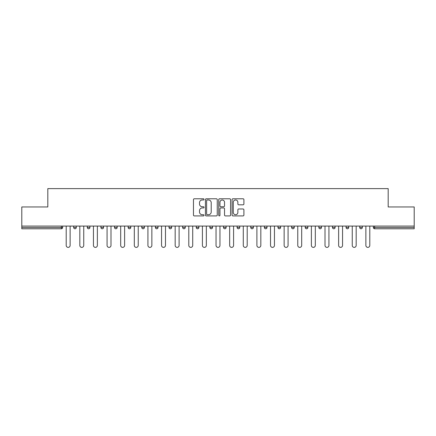 <?xml version="1.0" encoding="UTF-8"?>
<svg xmlns="http://www.w3.org/2000/svg" width="436" height="436" viewBox="0 0 436 436"><rect width="100%" height="100%" fill="white"/><g stroke="black" fill="none" stroke-linecap="round" stroke-linejoin="round"><path stroke-width="0.65" d="M204.032 199.377A0.6 0.6 0 0 0 203.432 198.778L194.325 198.778A0.856 0.856 0 0 0 193.464 199.634L193.464 215.062A0.856 0.856 0 0 0 194.325 215.918L203.432 215.918A0.6 0.6 0 0 0 204.032 215.319A0.6 0.6 0 0 0 203.432 214.719L202.25 214.719A2.741 2.741 0 0 1 199.508 211.978L199.508 210.692A2.741 2.741 0 0 1 202.25 207.945L203.432 207.945A0.6 0.6 0 0 0 204.032 207.345A0.6 0.6 0 0 0 203.432 206.746L202.25 206.746A2.741 2.741 0 0 1 199.508 204.004L199.508 202.718A2.741 2.741 0 0 1 202.25 199.977L203.432 199.977A0.6 0.6 0 0 0 204.032 199.377M243.048 204.816A0.856 0.856 0 0 0 243.904 203.961L243.904 199.634A0.856 0.856 0 0 0 243.048 198.778L232.933 198.778A0.856 0.856 0 0 0 232.077 199.634L232.077 215.062A0.856 0.856 0 0 0 232.933 215.918L243.048 215.918A0.856 0.856 0 0 0 243.904 215.062L243.904 209.83A0.856 0.856 0 0 0 243.048 208.975L238.721 208.975A0.856 0.856 0 0 0 237.865 209.83L237.865 212.425A2.294 2.294 0 0 1 235.571 214.719A2.294 2.294 0 0 1 233.276 212.425L233.276 202.271A2.294 2.294 0 0 1 235.571 199.977A2.294 2.294 0 0 1 237.865 202.271L237.865 203.961A0.856 0.856 0 0 0 238.721 204.816L243.048 204.816M21.8 226.077L21.8 206.953L47.818 206.953L47.818 188.619L388.182 188.619L388.182 206.953L414.2 206.953L414.2 226.077L21.8 226.077L21.8 227.472L61.356 227.472L61.356 226.077M217.248 199.634A0.856 0.856 0 0 0 216.392 198.778L206.277 198.778A0.856 0.856 0 0 0 205.421 199.634L205.421 215.062A0.856 0.856 0 0 0 206.277 215.918L216.392 215.918A0.856 0.856 0 0 0 217.248 215.062L217.248 199.634M219.608 198.778L229.723 198.778A0.856 0.856 0 0 1 230.579 199.634L230.579 215.062A0.856 0.856 0 0 1 229.723 215.918L225.39 215.918A0.856 0.856 0 0 1 224.535 215.062L224.535 208.806A0.856 0.856 0 0 0 223.679 207.945L220.807 207.945A0.856 0.856 0 0 0 219.951 208.806L219.951 215.319A0.6 0.6 0 0 1 219.352 215.918A0.6 0.6 0 0 1 218.752 215.319L218.752 199.634A0.856 0.856 0 0 1 219.608 198.778M61.356 228.786A1.308 1.308 0 0 0 62.664 227.472L61.356 227.472L61.356 228.786A1.308 1.308 0 0 0 62.664 227.472L62.664 226.077L62.664 227.472A1.308 1.308 0 0 1 61.356 228.786L21.8 228.786L21.8 227.472M414.2 226.077L414.2 228.786L374.644 228.786A1.308 1.308 0 0 1 373.336 227.472L373.336 226.077M73.668 226.077L73.668 227.472L73.668 226.077M74.976 228.786A1.308 1.308 0 0 1 73.668 227.472A1.308 1.308 0 0 0 74.976 228.786A1.308 1.308 0 0 0 76.284 227.472L76.284 226.077L76.284 227.472A1.308 1.308 0 0 1 74.976 228.786A1.308 1.308 0 0 1 73.668 227.472L76.284 227.472A1.308 1.308 0 0 1 74.976 228.786M87.287 226.077L87.287 227.472L87.287 226.077M89.909 226.077L89.909 227.472L89.909 226.077M100.907 226.077L100.907 227.472L100.907 226.077M103.528 226.077L103.528 227.472A1.308 1.308 0 0 1 102.22 228.786A1.308 1.308 0 0 1 100.907 227.472A1.308 1.308 0 0 0 102.22 228.786A1.308 1.308 0 0 0 103.528 227.472A1.308 1.308 0 0 1 102.22 228.786A1.308 1.308 0 0 1 100.907 227.472L103.528 227.472M114.532 226.077L114.532 227.472L114.532 226.077M117.148 226.077L117.148 227.472L117.148 226.077M128.151 226.077L128.151 227.472L128.151 226.077M130.773 226.077L130.773 227.472L130.773 226.077M144.392 226.077L144.392 227.472L141.771 227.472A1.308 1.308 0 0 0 143.084 228.786A1.308 1.308 0 0 1 141.771 227.472L141.771 226.077M155.396 226.077L155.396 227.472L155.396 226.077M158.012 226.077L158.012 227.472L158.012 226.077M169.015 226.077L169.015 227.472L169.015 226.077M171.637 226.077L171.637 227.472L171.637 226.077M182.635 226.077L182.635 227.472L182.635 226.077M185.256 226.077L185.256 227.472A1.308 1.308 0 0 1 183.948 228.786A1.308 1.308 0 0 1 182.635 227.472L185.256 227.472A1.308 1.308 0 0 1 183.948 228.786M196.26 226.077L196.26 227.472L196.26 226.077M198.876 226.077L198.876 227.472L198.876 226.077M209.88 226.077L209.88 227.472L209.88 226.077M212.501 226.077L212.501 227.472A1.308 1.308 0 0 1 211.188 228.786A1.308 1.308 0 0 1 209.88 227.472L212.501 227.472A1.308 1.308 0 0 1 211.188 228.786A1.308 1.308 0 0 0 212.501 227.472M223.499 226.077L223.499 227.472L223.499 226.077M226.12 226.077L226.12 227.472L226.12 226.077M237.124 226.077L237.124 227.472L237.124 226.077M239.74 226.077L239.74 227.472L239.74 226.077M253.365 226.077L253.365 227.472A1.308 1.308 0 0 1 252.052 228.786A1.308 1.308 0 0 1 250.744 227.472L250.744 226.077M266.985 226.077L266.985 227.472A1.308 1.308 0 0 1 265.677 228.786A1.308 1.308 0 0 1 264.363 227.472L264.363 226.077M280.604 226.077L280.604 227.472A1.308 1.308 0 0 1 279.296 228.786A1.308 1.308 0 0 1 277.988 227.472L277.988 226.077M294.229 226.077L294.229 227.472A1.308 1.308 0 0 1 292.916 228.786A1.308 1.308 0 0 1 291.608 227.472L291.608 226.077M306.541 228.786A1.308 1.308 0 0 0 307.849 227.472L307.849 226.077L307.849 227.472A1.308 1.308 0 0 1 306.541 228.786A1.308 1.308 0 0 1 305.227 227.472L305.227 226.077M321.468 226.077L321.468 227.472A1.308 1.308 0 0 1 320.16 228.786A1.308 1.308 0 0 1 318.852 227.472L318.852 226.077M332.472 226.077L332.472 227.472L332.472 226.077M335.093 226.077L335.093 227.472A1.308 1.308 0 0 1 333.78 228.786A1.308 1.308 0 0 1 332.472 227.472L335.093 227.472A1.308 1.308 0 0 1 333.78 228.786M347.405 228.786A1.308 1.308 0 0 0 348.713 227.472L348.713 226.077L348.713 227.472A1.308 1.308 0 0 1 347.405 228.786A1.308 1.308 0 0 1 346.091 227.472L346.091 226.077M359.716 226.077L359.716 227.472L359.716 226.077M362.332 226.077L362.332 227.472A1.308 1.308 0 0 1 361.024 228.786A1.308 1.308 0 0 1 359.716 227.472L362.332 227.472A1.308 1.308 0 0 1 361.024 228.786A1.308 1.308 0 0 0 362.332 227.472M88.595 228.786A1.308 1.308 0 0 1 87.287 227.472A1.308 1.308 0 0 0 88.595 228.786A1.308 1.308 0 0 0 89.909 227.472A1.308 1.308 0 0 1 88.595 228.786A1.308 1.308 0 0 1 87.287 227.472L89.909 227.472A1.308 1.308 0 0 1 88.595 228.786M115.84 228.786A1.308 1.308 0 0 1 114.532 227.472A1.308 1.308 0 0 0 115.84 228.786A1.308 1.308 0 0 0 117.148 227.472A1.308 1.308 0 0 1 115.84 228.786A1.308 1.308 0 0 1 114.532 227.472L117.148 227.472A1.308 1.308 0 0 1 115.84 228.786M129.459 228.786A1.308 1.308 0 0 1 128.151 227.472A1.308 1.308 0 0 0 129.459 228.786A1.308 1.308 0 0 0 130.773 227.472A1.308 1.308 0 0 1 129.459 228.786A1.308 1.308 0 0 1 128.151 227.472L130.773 227.472A1.308 1.308 0 0 1 129.459 228.786M143.084 228.786A1.308 1.308 0 0 0 144.392 227.472A1.308 1.308 0 0 1 143.084 228.786A1.308 1.308 0 0 1 141.771 227.472M156.704 228.786A1.308 1.308 0 0 1 155.396 227.472A1.308 1.308 0 0 0 156.704 228.786A1.308 1.308 0 0 0 158.012 227.472A1.308 1.308 0 0 1 156.704 228.786A1.308 1.308 0 0 1 155.396 227.472L158.012 227.472A1.308 1.308 0 0 1 156.704 228.786M170.323 228.786A1.308 1.308 0 0 1 169.015 227.472L171.637 227.472A1.308 1.308 0 0 1 170.323 228.786A1.308 1.308 0 0 0 171.637 227.472M197.568 228.786A1.308 1.308 0 0 1 196.26 227.472A1.308 1.308 0 0 0 197.568 228.786A1.308 1.308 0 0 0 198.876 227.472A1.308 1.308 0 0 1 197.568 228.786A1.308 1.308 0 0 1 196.26 227.472L198.876 227.472M224.813 228.786A1.308 1.308 0 0 1 223.499 227.472L226.12 227.472A1.308 1.308 0 0 1 224.813 228.786A1.308 1.308 0 0 0 226.12 227.472M238.432 228.786A1.308 1.308 0 0 1 237.124 227.472A1.308 1.308 0 0 0 238.432 228.786A1.308 1.308 0 0 0 239.74 227.472A1.308 1.308 0 0 1 238.432 228.786A1.308 1.308 0 0 1 237.124 227.472L239.74 227.472A1.308 1.308 0 0 1 238.432 228.786M374.644 226.077L374.644 228.786A1.308 1.308 0 0 1 373.336 227.472L414.2 227.472M207.22 199.977A0.6 0.6 0 0 0 206.62 200.576L206.62 214.12A0.6 0.6 0 0 0 207.22 214.719L208.463 214.719A2.741 2.741 0 0 0 211.209 211.978L211.209 202.718A2.741 2.741 0 0 0 208.463 199.977L207.22 199.977M224.535 202.309A2.294 2.294 0 0 0 222.24 200.02A2.294 2.294 0 0 0 219.951 202.309L219.951 205.89A0.856 0.856 0 0 0 220.807 206.746L223.679 206.746A0.856 0.856 0 0 0 224.535 205.89L224.535 202.309M66.201 245.419L66.201 226.077L66.201 245.419A1.962 1.962 0 0 0 68.163 247.381A1.962 1.962 0 0 0 70.131 245.419L70.131 226.077M79.821 245.419L79.821 226.077L79.821 245.419A1.962 1.962 0 0 0 81.788 247.381A1.962 1.962 0 0 0 83.75 245.419L83.75 226.077M93.446 245.419L93.446 226.077L93.446 245.419A1.962 1.962 0 0 0 95.408 247.381A1.962 1.962 0 0 0 97.37 245.419L97.37 226.077M107.065 245.419L107.065 226.077L107.065 245.419A1.962 1.962 0 0 0 109.027 247.381A1.962 1.962 0 0 0 110.995 245.419L110.995 226.077M120.685 245.419L120.685 226.077L120.685 245.419A1.962 1.962 0 0 0 122.652 247.381A1.962 1.962 0 0 0 124.614 245.419L124.614 226.077M134.31 245.419L134.31 226.077L134.31 245.419A1.962 1.962 0 0 0 136.272 247.381A1.962 1.962 0 0 0 138.234 245.419L138.234 226.077M147.929 245.419L147.929 226.077L147.929 245.419A1.962 1.962 0 0 0 149.891 247.381A1.962 1.962 0 0 0 151.859 245.419L151.859 226.077M161.549 245.419L161.549 226.077L161.549 245.419A1.962 1.962 0 0 0 163.516 247.381A1.962 1.962 0 0 0 165.478 245.419L165.478 226.077M175.174 245.419L175.174 226.077L175.174 245.419A1.962 1.962 0 0 0 177.136 247.381A1.962 1.962 0 0 0 179.098 245.419L179.098 226.077M188.793 245.419L188.793 226.077L188.793 245.419A1.962 1.962 0 0 0 190.755 247.381A1.962 1.962 0 0 0 192.723 245.419L192.723 226.077M202.413 245.419L202.413 226.077L202.413 245.419A1.962 1.962 0 0 0 204.38 247.381A1.962 1.962 0 0 0 206.342 245.419L206.342 226.077M216.038 245.419L216.038 226.077L216.038 245.419A1.962 1.962 0 0 0 218 247.381A1.962 1.962 0 0 0 219.962 245.419L219.962 226.077M229.658 245.419L229.658 226.077L229.658 245.419A1.962 1.962 0 0 0 231.62 247.381A1.962 1.962 0 0 0 233.587 245.419L233.587 226.077M243.277 245.419L243.277 226.077L243.277 245.419A1.962 1.962 0 0 0 245.245 247.381A1.962 1.962 0 0 0 247.207 245.419L247.207 226.077M256.902 245.419L256.902 226.077L256.902 245.419A1.962 1.962 0 0 0 258.864 247.381A1.962 1.962 0 0 0 260.826 245.419L260.826 226.077M270.522 245.419L270.522 226.077L270.522 245.419A1.962 1.962 0 0 0 272.484 247.381A1.962 1.962 0 0 0 274.451 245.419L274.451 226.077M284.141 245.419L284.141 226.077L284.141 245.419A1.962 1.962 0 0 0 286.109 247.381A1.962 1.962 0 0 0 288.071 245.419L288.071 226.077M297.766 245.419L297.766 226.077L297.766 245.419A1.962 1.962 0 0 0 299.728 247.381A1.962 1.962 0 0 0 301.69 245.419L301.69 226.077M311.386 245.419L311.386 226.077L311.386 245.419A1.962 1.962 0 0 0 313.348 247.381A1.962 1.962 0 0 0 315.315 245.419L315.315 226.077M325.005 245.419L325.005 226.077L325.005 245.419A1.962 1.962 0 0 0 326.973 247.381A1.962 1.962 0 0 0 328.935 245.419L328.935 226.077M338.63 245.419L338.63 226.077L338.63 245.419A1.962 1.962 0 0 0 340.592 247.381A1.962 1.962 0 0 0 342.554 245.419L342.554 226.077M352.25 245.419L352.25 226.077L352.25 245.419A1.962 1.962 0 0 0 354.212 247.381A1.962 1.962 0 0 0 356.179 245.419L356.179 226.077M365.869 245.419L365.869 226.077L365.869 245.419A1.962 1.962 0 0 0 367.837 247.381A1.962 1.962 0 0 0 369.799 245.419L369.799 226.077M252.052 228.786A1.308 1.308 0 0 0 253.365 227.472L250.744 227.472M265.677 228.786A1.308 1.308 0 0 0 266.985 227.472L264.363 227.472M279.296 228.786A1.308 1.308 0 0 0 280.604 227.472L277.988 227.472M292.916 228.786A1.308 1.308 0 0 0 294.229 227.472L291.608 227.472M307.849 227.472L305.227 227.472M320.16 228.786A1.308 1.308 0 0 0 321.468 227.472L318.852 227.472M348.713 227.472L346.091 227.472M374.644 228.786A1.308 1.308 0 0 1 373.336 227.472"/></g></svg>
